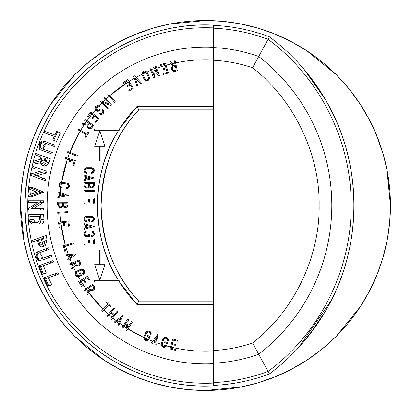 <?xml version="1.0" encoding="UTF-8"?>
<svg xmlns="http://www.w3.org/2000/svg" width="411" height="411" viewBox="0 0 411 411"><rect width="100%" height="100%" fill="white"/><g stroke="black" fill="none" stroke-linecap="round" stroke-linejoin="round"><path stroke-width="0.62" d="M213.314 385.878A180.542 180.542 0 0 1 24.958 205.5A180.542 180.542 0 0 1 213.314 25.122C166.732 22.513 115.101 41.038 79.986 75.722C44.522 110.369 26.176 153.627 24.958 205.5C26.176 257.368 44.516 300.626 79.986 335.278C115.095 369.962 166.727 388.487 213.314 385.878L213.314 383.078L213.314 385.878A180.542 180.542 0 0 1 24.958 205.5A180.542 180.542 0 0 1 213.314 25.122L213.314 27.922A177.747 177.747 0 0 0 27.753 205.5A177.747 177.747 0 0 0 213.314 383.078L213.314 363.694L213.314 383.078A177.747 177.747 0 0 1 27.753 205.5A177.747 177.747 0 0 1 213.314 27.922L213.314 25.122M213.314 358.156L213.314 363.694A158.389 158.389 0 0 1 47.111 205.5A158.389 158.389 0 0 1 213.314 47.306A158.389 158.389 0 0 0 47.111 205.5A158.389 158.389 0 0 0 213.314 363.694L213.314 351.015A145.72 145.72 0 0 1 171.49 347.197C185.248 350.491 199.186 351.759 213.314 351.015M205.5 20.55L222.397 21.321L239.156 23.638L256.608 27.748L273.577 33.538L290.577 41.275L306.709 50.697L336.28 74.72L349.057 88.884L359.646 103.295L369.72 120.423L376.589 135.25L383.252 154.392L386.941 169.635L390.45 205.5L389.679 222.397L387.362 239.156L383.252 256.608L377.462 273.577L369.725 290.577L360.303 306.709L336.28 336.28L322.116 349.057L307.705 359.646L290.577 369.72L275.75 376.589L256.608 383.252L241.365 386.941L205.5 390.45L188.603 389.679L171.844 387.362L154.392 383.252L137.423 377.462L120.423 369.725L104.291 360.303L74.72 336.28L61.943 322.116L51.354 307.705L41.28 290.577L34.411 275.75L27.748 256.608L24.059 241.365L20.55 205.5L21.321 188.603L23.638 171.844L27.748 154.392L33.538 137.423L41.275 120.423L50.697 104.291L74.72 74.72L88.884 61.943L103.295 51.354L120.423 41.28L135.25 34.411L154.392 27.748L169.635 24.059L205.5 20.55M387.362 171.844A184.95 184.95 0 0 0 387.229 171.135M377.462 137.423A184.95 184.95 0 0 0 377.221 136.817M360.303 104.291A184.95 184.95 0 0 0 306.56 50.604M273.212 33.389A184.95 184.95 0 0 0 272.925 33.276M238.781 23.571A184.95 184.95 0 0 0 171.135 23.771M256.608 27.748L273.058 33.327L290.577 41.275L306.709 50.697L336.28 74.72L349.057 88.884L360.303 104.291L369.72 120.423L375.685 133.087L383.252 154.392L385.518 163.059L387.362 171.844L390.45 205.5L389.679 222.397L388.714 230.792L387.362 239.156L383.252 256.608L380.565 265.152L377.462 273.577L369.725 290.577L365.225 298.751L360.303 306.709L336.28 336.28L322.116 349.057L306.709 360.303L290.577 369.72L273.577 377.462L256.608 383.252L240.26 387.157L205.5 390.45L188.603 389.679L171.844 387.362L154.392 383.252L137.423 377.462L120.423 369.725L104.291 360.303L74.72 336.28L61.943 322.116L56.132 314.569L50.697 306.709L41.28 290.577L33.538 273.577L27.748 256.608L23.843 240.26L20.55 205.5L21.321 188.603L22.286 180.208L23.638 171.844L27.748 154.392L30.435 145.848L33.538 137.423L41.275 120.423L50.697 104.291L74.72 74.72L88.884 61.943L104.291 50.697L120.423 41.28L137.423 33.538A184.95 184.95 0 0 0 136.817 33.779M104.291 50.697A184.95 184.95 0 0 0 50.604 104.44M33.389 137.788A184.95 184.95 0 0 0 33.276 138.075M23.571 172.224A184.95 184.95 0 0 0 23.494 172.641M20.55 205.5A184.95 184.95 0 0 0 20.55 206.394M23.638 239.156A184.95 184.95 0 0 0 23.771 239.865M33.538 273.577A184.95 184.95 0 0 0 33.779 274.183M50.697 306.709A184.95 184.95 0 0 0 51.185 307.449M74.72 336.28A184.95 184.95 0 0 0 75.218 336.773M137.788 377.611A184.95 184.95 0 0 0 138.075 377.724M172.224 387.429A184.95 184.95 0 0 0 172.641 387.506M205.5 390.45A184.95 184.95 0 0 0 206.394 390.45M239.156 387.362A184.95 184.95 0 0 0 239.865 387.229M273.577 377.462A184.95 184.95 0 0 0 274.183 377.221M306.709 360.303A184.95 184.95 0 0 0 360.396 306.56M377.611 273.212A184.95 184.95 0 0 0 377.724 272.925M387.429 238.776A184.95 184.95 0 0 0 387.506 238.359M390.45 205.5A184.95 184.95 0 0 1 113.025 365.672A184.95 184.95 0 0 1 113.025 45.328A184.95 184.95 0 0 1 390.45 205.5M213.314 52.711L213.314 304.757L137.176 304.757L119.452 281.972L94.612 281.972L94.612 280.312L118.425 280.312C90.733 237.954 90.728 173.052 118.425 130.688L94.612 130.688L94.612 129.028L119.452 129.028L137.176 106.244L213.314 106.244L213.314 59.985C200.625 59.312 188.058 60.273 175.615 62.873L177.347 70.81L174.757 71.37C171.238 70.738 170.601 69.027 172.851 66.243L171.084 63.9L166.101 65.205L168.382 72.999L163.434 74.442L163.172 73.554L167.231 72.367L166.203 68.848L163.136 69.742L162.874 68.853L165.941 67.954L165.212 65.457L156.766 68.169L159.555 75.794L158.682 76.112L153.873 69.567L154.423 77.669L153.555 77.992L150.791 70.44L146.989 72.043L149.219 76.821C148.993 80.931 147.272 81.707 144.045 79.148L141.965 74.36L136.103 77.366L141.908 83.5L141.091 83.988L135.229 77.802L137.849 85.909L137.033 86.392L134.402 78.301L129.039 81.45L133.493 88.154L129.203 91.006L128.689 90.235L132.208 87.897L130.179 84.841L127.518 86.608L127.004 85.832L129.665 84.065L128.253 81.938L109.927 95.496L115.208 101.661L114.505 102.267L109.228 96.107L105.94 99.092L111.576 104.933L110.908 105.576L102.616 102.344L108.237 108.165L107.502 108.874L101.877 103.048L99.046 105.992L99.596 106.382L98.969 107.066L98.383 106.701L95.994 109.357L98.614 110.143L99.945 109.398C105.658 106.978 104.081 117.551 99.318 113.564L99.945 112.876C103.007 115.594 104.183 108.638 100.397 110.21L99.066 110.949L95.352 110.091L92.614 113.349L98.943 118.389L95.737 122.421L95.008 121.841L97.638 118.532L94.766 116.251L92.778 118.753L92.054 118.173L94.042 115.671L92.028 114.073L86.962 120.742L93.59 125.381L92.069 127.554C89.053 129.475 87.425 128.648 87.194 125.078L84.327 124.554L80.648 130.349L86.808 134.109L88.072 132.039L88.863 132.522L85.909 137.361L85.118 136.878L86.325 134.9L80.176 131.145L69.829 152.317L77.386 155.327L77.042 156.19L69.495 153.185L67.697 158.112L75.434 160.583L73.867 165.489L72.983 165.212L74.268 161.184L70.769 160.069L69.798 163.11L68.914 162.828L69.885 159.787L67.399 158.99L61.624 182.386L66.978 183.121C70.276 185.567 69.978 187.431 66.079 188.721L66.222 187.801C68.848 186.928 69.048 185.674 66.813 184.036L61.47 183.352L60.977 186.851L61.64 187.087L61.496 188.002L60.854 187.822L60.345 192.672L68.272 195.538L60.016 197.121L59.816 202.171L67.913 202.217L67.897 204.863C66.988 207.776 65.323 208.305 62.893 206.461L59.795 207.771L59.929 212.163L68.005 211.644L68.067 212.569L59.975 213.093L60.71 221.966L68.755 220.954L69.402 226.065L68.483 226.178L67.954 221.986L64.311 222.449L64.712 225.618L63.792 225.731L63.392 222.562L60.818 222.89L65.303 245.249L73.112 242.978L73.374 243.872L65.56 246.138L68.324 254.676L76.723 253.936L69.896 258.858L71.658 263.127L79.107 259.906L80.16 262.336C80.217 265.917 78.66 266.867 75.496 265.193L73.559 267.356L75.747 271.825L80.489 269.354C84.615 269.39 85.462 271.08 83.037 274.42L82.621 273.587C84.255 271.342 83.685 270.207 80.91 270.181L76.194 272.688L77.879 275.843L80.217 274.789L79.39 273.13L80.217 272.714L81.46 275.206L78.352 276.69L80.52 280.436L87.476 276.238L90.137 280.651L89.341 281.134L87.163 277.512L84.019 279.408L85.668 282.146L84.877 282.624L83.222 279.886L81.003 281.227L85.971 288.851L92.629 284.186L94.15 286.359C94.92 289.853 93.59 291.096 90.153 290.094L88.684 292.611L103.146 309.221L108.185 304.094L106.459 302.393L107.107 301.736L111.15 305.707L110.502 306.37L108.848 304.741L103.808 309.873L108.458 314.21L113.647 307.967L114.361 308.558L111.422 312.093L114.35 314.533L117.294 310.999L118.003 311.589L112.758 317.898L116.133 320.601L122.817 315.463L119.704 323.287L123.269 325.805L127.616 318.957L128.402 319.455L127.21 328.276L131.541 321.448L132.404 321.993L128.016 328.913L143.609 337.426L145.777 332.607C149.034 330.074 150.75 330.865 150.919 334.991L150.082 334.6C149.964 331.826 148.813 331.287 146.624 332.992L144.487 337.832L147.77 339.301L148.941 337.035L147.261 336.249L147.652 335.407L150.174 336.588L148.664 339.681L152.661 341.305L157.716 334.472L156.874 342.872L161.184 344.32L162.746 339.198C165.664 336.28 167.462 336.861 168.14 340.93L167.262 340.642C166.804 337.904 165.592 337.518 163.629 339.476L162.109 344.613L165.52 345.63L166.429 343.2L164.662 342.63L164.95 341.747L167.596 342.604L166.46 345.898L170.591 346.976L172.671 338.993L177.66 340.293L177.424 341.192L173.334 340.128L172.409 343.678L175.502 344.48L175.266 345.379L172.178 344.572L171.202 348.307L175.79 349.499L175.559 350.398L170.072 348.97L170.591 346.976A145.72 145.72 0 0 1 166.46 345.898C163.897 348.076 162.134 347.552 161.184 344.32A145.72 145.72 0 0 1 156.874 342.872L156.648 345.112L155.748 344.762L155.923 343.062L153.272 342.039L152.255 343.416L151.361 343.067L152.661 341.305A145.72 145.72 0 0 1 148.664 339.681C145.802 341.567 144.117 340.811 143.609 337.426A145.72 145.72 0 0 1 128.016 328.913L126.881 330.696L126.018 330.151L126.331 327.839A145.72 145.72 0 0 1 124.04 326.329L122.879 328.158L122.093 327.659L123.269 325.805A145.72 145.72 0 0 1 119.704 323.287L118.866 325.394L118.101 324.818L118.733 323.226L116.467 321.515L115.111 322.558L114.34 321.983L116.133 320.601A145.72 145.72 0 0 1 112.758 317.898L111.412 319.517L110.703 318.921L112.044 317.307A145.72 145.72 0 0 1 109.151 314.826L107.769 316.485L107.055 315.889L108.458 314.21A145.72 145.72 0 0 1 103.808 309.873L102.272 311.435L101.609 310.783L103.146 309.221A145.72 145.72 0 0 1 88.684 292.611L87.435 294.744L86.849 293.906L88.082 291.8A145.72 145.72 0 0 1 86.5 289.611L84.717 290.86L84.183 290.099L85.971 288.851A145.72 145.72 0 0 1 81.003 281.227L79.924 281.879L82.375 285.938L81.578 286.416L78.65 281.566L80.52 280.436A145.72 145.72 0 0 1 78.352 276.69C74.972 276.408 74.103 274.789 75.747 271.825A145.72 145.72 0 0 1 73.559 267.356L71.899 269.2L71.493 268.265L73.132 266.441A145.72 145.72 0 0 1 72.028 263.98L70.019 264.848L69.649 263.996L71.658 263.127A145.72 145.72 0 0 1 69.896 258.858L68.051 260.189L67.712 259.284L69.105 258.283L68.113 255.627L66.407 255.776L66.073 254.877L68.324 254.676A145.72 145.72 0 0 1 65.56 246.138L64.363 246.487L65.688 251.039L64.794 251.301L63.217 245.855L65.303 245.249A145.72 145.72 0 0 1 60.818 222.89L59.569 223.045L60.16 227.751L59.241 227.869L58.532 222.243L60.71 221.966A145.72 145.72 0 0 1 59.975 213.093L58.706 213.175L59.014 217.902L58.085 217.964L57.72 212.307L59.929 212.163A145.72 145.72 0 0 1 59.795 207.771L57.591 204.976L57.607 202.161L59.816 202.171A145.72 145.72 0 0 1 60.016 197.121L57.771 197.552L57.848 196.597L59.528 196.273L59.749 193.442L58.141 192.862L58.218 191.901L60.345 192.672A145.72 145.72 0 0 1 60.854 187.822C58.357 185.623 58.614 183.809 61.624 182.386A145.72 145.72 0 0 1 67.399 158.99L65.328 158.333L65.611 157.449L67.697 158.112A145.72 145.72 0 0 1 69.495 153.185L67.466 152.378L67.81 151.515L69.829 152.317A145.72 145.72 0 0 1 80.176 131.145L78.321 130.015L78.804 129.224L80.648 130.349A145.72 145.72 0 0 1 84.327 124.554L81.897 124.112L82.483 123.279L84.892 123.716A145.72 145.72 0 0 1 86.428 121.497L84.615 120.228L85.149 119.473L86.962 120.742A145.72 145.72 0 0 1 92.028 114.073L91.026 113.272L88.072 116.986L87.348 116.405L90.877 111.972L92.614 113.349A145.72 145.72 0 0 1 95.352 110.091C94.463 106.824 95.696 105.452 99.046 105.992A145.72 145.72 0 0 1 101.877 103.048L100.341 101.455L101.075 100.746L103.305 101.62A145.72 145.72 0 0 1 105.262 99.729L103.752 98.162L104.42 97.52L105.94 99.092A145.72 145.72 0 0 1 109.228 96.107L107.8 94.438L108.504 93.836L109.927 95.496A145.72 145.72 0 0 1 128.253 81.938L127.533 80.854L123.583 83.479L123.069 82.709L127.79 79.57L129.039 81.45A145.72 145.72 0 0 1 134.402 78.301L133.77 76.343L134.649 75.824L136.103 77.366A145.72 145.72 0 0 1 141.965 74.36C142.422 70.959 144.097 70.183 146.989 72.043A145.72 145.72 0 0 1 150.791 70.44L150.01 68.308L150.883 67.99L151.654 70.091A145.72 145.72 0 0 1 152.943 69.582L152.825 67.805L153.539 67.543L154.582 68.966A145.72 145.72 0 0 1 155.892 68.483L155.142 66.433L156.01 66.114L156.766 68.169A145.72 145.72 0 0 1 165.212 65.457L164.857 64.255L160.305 65.585L160.049 64.697L165.489 63.104L166.101 65.205A145.72 145.72 0 0 1 171.084 63.9L169.609 61.943L170.611 61.727L172.07 63.664A145.72 145.72 0 0 1 174.711 63.068L174.243 60.936L175.153 60.736L175.615 62.873A145.72 145.72 0 0 1 213.314 59.985L213.314 47.306M213.314 109.907L138.759 109.907C115.039 134.808 102.483 166.671 101.096 205.5C102.483 244.329 115.039 276.192 138.759 301.093L213.314 301.093L213.314 106.244L137.176 106.244L138.759 109.907A140.146 140.146 0 0 0 138.759 301.093L137.176 304.757A143.809 143.809 0 0 1 119.452 281.972L119.971 281.972A143.372 143.372 0 0 1 118.938 280.312L118.425 280.312A143.809 143.809 0 0 1 118.425 130.688L118.938 130.688A143.372 143.372 0 0 1 119.971 129.028L119.452 129.028A143.809 143.809 0 0 1 137.176 106.244L138.759 109.907L213.314 109.907M29.371 187.483L32.433 187.483L43.92 192.148L31.714 196.812L43.92 192.148L32.433 187.483L29.371 187.483A177.049 177.049 0 0 0 29.217 189.065L31.056 189.815A175.148 175.148 0 0 0 30.702 194.48L28.749 195.225A177.049 177.049 0 0 0 28.662 196.812L40.864 192.148L29.371 187.483L40.864 192.148L43.92 192.148L40.864 192.148L28.662 196.812L31.714 196.812L28.662 196.812M28.513 200.768L43.438 200.768A162.129 162.129 0 0 0 43.402 202.294L40.355 202.294A165.176 165.176 0 0 1 40.391 200.768L28.513 200.768A177.049 177.049 0 0 0 28.482 202.294L37.797 202.294L28.477 208.413A177.049 177.049 0 0 0 28.513 210.093L40.391 210.093A165.176 165.176 0 0 1 40.35 208.413L31.03 208.413L40.355 202.294L31.03 208.413L37.098 208.418M34.55 202.294L28.482 202.294M43.402 202.294L34.077 208.413L43.402 202.294L40.355 202.294L40.391 200.768L43.438 200.768M43.396 208.413L31.03 208.413L43.396 208.413A162.129 162.129 0 0 0 43.432 210.093L28.513 210.093M43.253 236.448L44.224 241.185L47.111 240.132L44.224 241.185C44.614 244.072 43.962 245.922 42.271 246.728L45.143 245.686L47.111 240.132L46.15 235.395L31.955 240.558A177.049 177.049 0 0 0 32.269 242.069L37.499 240.168A171.541 171.541 0 0 0 38.197 243.379C39.184 246.158 40.54 247.273 42.271 246.728C43.946 246.019 44.599 244.17 44.224 241.185A165.176 165.176 0 0 1 43.253 236.448L46.15 235.395A162.129 162.129 0 0 0 47.111 240.132L45.123 245.691M41.192 246.841L38.197 243.379L37.499 240.168L32.269 242.069M51.837 284.844L48.955 285.892A175.98 175.98 0 0 1 45.529 278.838L48.955 285.892L47.943 286.262L43.89 277.81L55.079 273.736L43.89 277.81A177.049 177.049 0 0 0 47.943 286.262L51.837 284.844L48.4 277.795A172.933 172.933 0 0 0 51.837 284.844L50.825 285.208M57.946 272.693A162.129 162.129 0 0 0 58.588 274.086L55.716 275.129A165.176 165.176 0 0 1 55.079 273.736L57.946 272.693L55.079 273.736L55.716 275.129L58.588 274.086M45.832 263.225L53.019 260.605A162.129 162.129 0 0 0 53.548 262.038L46.89 264.463M46.273 272.986L43.412 274.029A175.98 175.98 0 0 1 40.535 266.775L53.548 262.038L40.535 266.775L43.412 274.029L42.405 274.394L39.004 265.706L50.163 261.648L39.004 265.706A177.049 177.049 0 0 0 42.405 274.394L46.273 272.986L43.391 265.732A172.933 172.933 0 0 0 46.273 272.986L45.272 273.351M36.225 153.611L47.399 157.68L36.225 153.611A177.049 177.049 0 0 0 35.783 155.075L40.972 156.961A171.541 171.541 0 0 0 40.278 159.37L34.139 160.989A177.049 177.049 0 0 0 33.723 162.622L39.975 160.963L42.035 165.201C43.741 165.731 45.128 164.626 46.191 161.877A165.176 165.176 0 0 1 47.399 157.68L50.265 158.723A162.129 162.129 0 0 0 49.058 162.92L44.861 166.229M44.558 166.08L44.085 165.736M40.119 162.73L36.6 163.67L40.119 162.73M40.972 156.966L39.78 156.529M31.303 173.838L41.357 170.981L31.303 173.838A177.049 177.049 0 0 0 31.01 175.518L42.359 179.648A165.176 165.176 0 0 1 42.636 177.963L33.743 174.726L43.787 171.865A165.176 165.176 0 0 1 44.105 170.36L32.854 166.265A177.049 177.049 0 0 0 32.52 167.765L35.408 168.818M46.993 171.413L44.105 170.36L46.993 171.413A162.129 162.129 0 0 0 46.674 172.918L36.646 175.785L46.674 172.918L43.787 171.865L33.743 174.726L34.211 174.896L33.743 174.726M45.544 179.021L42.636 177.963L45.544 179.021A162.129 162.129 0 0 0 45.277 180.712L42.359 179.648L45.277 180.712M59.549 132.476L57.679 131.797L53.743 140.29L52.736 139.925L54.288 136.426L44.1 132.717L54.288 136.426A166.244 166.244 0 0 0 52.736 139.925L53.743 140.29A165.176 165.176 0 0 1 57.679 131.797L56.672 131.428A166.244 166.244 0 0 0 54.93 135.034L44.737 131.325A177.049 177.049 0 0 0 44.1 132.717M47.609 132.373L54.93 135.034L56.672 131.428L60.561 132.845A162.129 162.129 0 0 0 56.61 141.333L60.561 132.845M45.6 257.219L51.175 255.195A162.129 162.129 0 0 0 51.647 256.644L48.786 257.687A165.176 165.176 0 0 1 48.308 256.238L40.216 259.182C36.969 258.103 36.358 256.099 38.382 253.171L46.494 250.222A165.176 165.176 0 0 1 46.089 248.742L37.971 251.696C33.83 252.318 36.954 262.768 40.694 260.631L40.566 260.677M46.078 258.668L43.453 259.624M39.538 260.744L35.978 256.3L37.971 251.696L48.955 247.699A162.129 162.129 0 0 0 49.361 249.174L38.382 253.171C36.332 256.12 36.944 258.123 40.216 259.182L51.175 255.195L48.308 256.238L48.786 257.687L51.647 256.644M40.108 253.361L43.078 258.139L41.419 257.856M52.284 152.476L41.331 148.489C39.425 145.586 40.15 143.624 43.499 142.602L51.591 145.545A165.176 165.176 0 0 1 52.151 144.127L44.059 141.184C40.381 139.026 36.666 149.27 40.838 149.938L48.93 152.882A165.176 165.176 0 0 1 49.423 151.438L52.284 152.476A162.129 162.129 0 0 0 51.791 153.925L46.222 151.9M49.443 143.141L55.012 145.17A162.129 162.129 0 0 0 54.452 146.588L43.499 142.602L46.361 143.645L43.073 148.253M48.883 144.559L54.452 146.588M44.193 149.532L41.331 148.489C39.399 145.576 40.124 143.614 43.499 142.602L46.361 143.645C42.996 144.626 42.271 146.588 44.193 149.532L46.715 150.452M31.503 223.702L28.991 219.346L28.688 214.681L40.581 214.681L28.688 214.681A177.049 177.049 0 0 0 28.991 219.346C29.577 222.366 30.815 223.918 32.705 224.005L38.079 224.005C39.913 223.923 40.853 222.366 40.905 219.346A165.176 165.176 0 0 1 40.581 214.681L43.628 214.681A162.129 162.129 0 0 0 43.962 219.346C43.915 222.366 42.975 223.923 41.141 224.005L36.892 224.01M89.68 198.96L89.68 202.155L88.75 202.155L88.75 198.96L84.897 198.96L84.897 203.702L83.967 203.702L83.967 198.03L94.278 198.03L94.278 203.183L93.348 203.183L93.348 198.96L89.68 198.96L93.348 198.96M83.967 228.341L85.622 227.884L85.622 225.048L83.967 224.596L83.967 223.635L94.278 226.466L83.967 229.302L83.967 228.341M89.68 239.937L89.68 243.127L88.75 243.127L88.75 239.937L84.897 239.937L84.897 244.673L83.967 244.673L83.967 239.007L94.278 239.007L94.278 244.16L93.348 244.16L93.348 239.937L89.68 239.937M94.612 264.684L99.313 264.684L99.313 250.386L100.15 250.386L100.15 264.684L104.918 264.684L99.765 280.025L94.612 264.684L99.765 280.025L104.918 264.684L99.765 280.025L104.918 264.684L100.15 264.684L100.15 250.386L99.313 250.386L99.313 264.684L94.612 264.684L99.765 280.025L94.612 264.684M94.612 146.316L99.765 130.975L104.918 146.316L100.15 146.316L100.15 160.614L99.313 160.614L99.313 146.316L94.612 146.316L99.765 130.975L94.612 146.316L99.765 130.975L104.918 146.316L99.765 130.975L104.918 146.316L100.15 146.316L100.15 160.614L99.313 160.614L99.313 146.316L94.612 146.316M91.442 168.623L86.803 168.623C84.342 169.897 84.342 171.171 86.803 172.44L86.803 173.365C83.156 171.49 83.145 169.604 86.783 167.698L91.463 167.698C95.1 169.599 95.09 171.49 91.442 173.365L91.442 172.44C93.903 171.166 93.903 169.897 91.442 168.623A1.906 1.906 0 0 1 93.348 170.534A1.906 1.906 0 0 1 91.442 172.44L91.442 173.365A2.836 2.836 0 0 0 92.485 173.17M87.964 187.894A2.856 2.856 0 0 0 89.279 186.733A2.856 2.856 0 0 1 83.967 185.274L83.967 182.458L94.278 182.458L94.278 185.109C93.384 188.027 91.715 188.567 89.279 186.733C86.783 188.89 85.015 188.402 83.967 185.274A2.856 2.856 0 0 0 86.069 188.027M88.75 219.13L89.68 219.13L89.68 221.909L86.824 221.909C83.156 220.049 83.14 218.159 86.783 216.243L91.422 216.243C95.095 218.118 95.105 220.008 91.442 221.909L91.442 220.984C93.903 219.715 93.903 218.441 91.442 217.172L86.793 217.172C84.342 218.447 84.347 219.721 86.803 220.984L88.75 220.984L88.75 219.13M88.75 233.91L89.68 233.91L89.68 236.695L86.824 236.695C83.156 234.83 83.14 232.939 86.783 231.023L91.422 231.023C95.095 232.898 95.105 234.789 91.442 236.695L91.442 235.765C93.903 234.496 93.903 233.222 91.442 231.953L86.793 231.953C84.342 233.232 84.347 234.501 86.803 235.765L88.75 235.765L88.75 233.91M83.967 179.777L85.622 179.324L85.622 176.483L83.967 176.031L83.967 175.071L94.278 177.901L83.967 180.737L83.967 179.777M94.278 191.269L84.897 191.269L84.897 196.011L83.967 196.011L83.967 190.344L94.278 190.344L94.278 191.269L84.897 191.269L84.897 196.011L83.967 196.011L84.897 196.011M213.314 301.093L138.759 301.093L137.176 304.757L213.314 304.757L213.314 301.093M34.041 221.663L35.608 222.479L32.546 222.479L37.92 222.479L32.546 222.479L30.065 219.346L33.121 219.351L32.895 216.207L39.6 216.207A166.244 166.244 0 0 0 39.831 219.346L37.92 222.479L32.546 222.479L30.065 219.346A175.98 175.98 0 0 1 29.844 216.207L32.895 216.207A172.933 172.933 0 0 0 33.121 219.346L35.608 222.479L36.733 222.485M45.39 158.569L45.955 158.78A166.244 166.244 0 0 0 45.184 161.508L42.41 163.712L41.198 160.059A170.473 170.473 0 0 1 41.979 157.331L41.198 160.059L44.069 161.102L44.08 163.337M41.958 238.544L42.533 238.334A166.244 166.244 0 0 0 43.212 241.55L41.901 245.239L39.209 243.009A170.473 170.473 0 0 1 38.516 239.798L41.408 238.745A167.426 167.426 0 0 0 42.092 241.961L43.124 243.81M94.612 129.028L119.452 129.028M119.452 281.972L94.612 281.972M31.796 194.059A174.079 174.079 0 0 1 32.094 190.231L36.82 192.148L31.796 194.059L32.094 190.231M118.938 130.688L94.612 130.688M94.612 280.312L118.938 280.312M50.163 261.648L53.019 260.605L50.163 261.648L50.687 263.081A165.176 165.176 0 0 1 50.163 261.648M45.529 278.838L55.716 275.129M43.525 259.598L48.786 257.687M49.423 151.438L48.93 152.882L51.791 153.925L40.668 149.866M39.867 149.275L39.718 143.552L44.059 141.184L55.012 145.17L52.151 144.127L51.591 145.545M28.477 208.413L37.797 202.294M39.6 216.207L29.844 216.207L30.065 219.346L33.121 219.346M98.866 111.052A2.836 2.836 0 0 0 99.066 110.949A2.836 2.836 0 0 1 95.352 110.091C94.484 106.819 95.717 105.447 99.046 105.992A2.836 2.836 0 0 1 99.596 106.382A2.836 2.836 0 0 0 95.573 106.583M95.568 106.593A2.836 2.836 0 0 0 96.061 110.8M96.364 110.985A2.836 2.836 0 0 0 97.042 111.237M97.792 111.309A2.836 2.836 0 0 0 98.116 111.278M45.95 166.363L49.058 162.92L46.191 161.877C45.164 164.59 43.782 165.695 42.035 165.201L41.84 165.114M41.208 164.688L39.975 160.963L33.723 162.622L36.6 163.67L33.723 162.622M42.035 165.201L45.102 166.306M101.301 109.064A2.661 2.661 0 0 0 99.945 109.398A2.661 2.661 0 0 1 103.444 110.23A2.661 2.661 0 0 1 102.909 113.79A2.661 2.661 0 0 1 99.318 113.564A2.661 2.661 0 0 0 100.561 114.294M100.726 114.33A2.661 2.661 0 0 0 102.077 114.243M102.113 114.232A2.661 2.661 0 0 0 103.243 113.467M103.361 113.323A2.661 2.661 0 0 0 103.87 112.116M103.88 112.018A2.661 2.661 0 0 0 103.664 110.636M103.649 110.6A2.661 2.661 0 0 0 102.781 109.557M102.611 109.444A2.661 2.661 0 0 0 101.342 109.064M45.184 161.508L42.41 163.712L41.198 160.059L44.069 161.102L44.845 158.374A167.426 167.426 0 0 0 44.069 161.102L44.064 161.112M153.272 342.039L152.255 343.416L151.361 343.067L157.716 334.472L156.648 345.112L155.748 344.762L155.923 343.062M114.34 321.983L115.111 322.558L114.34 321.983L122.817 315.463L118.866 325.394M66.073 254.877L76.723 253.936L68.051 260.189M58.218 191.901L68.272 195.538L57.771 197.552L57.848 196.597L57.771 197.552M133.77 76.343L137.033 86.392L137.849 85.909L135.204 77.766L137.849 85.909L135.204 77.766L141.091 83.988L135.204 77.766L141.091 83.988L141.908 83.5L134.649 75.824L136.103 77.366L134.649 75.824L133.77 76.343M175.559 350.398L170.072 348.97L172.671 338.993L177.66 340.293L172.671 338.993M126.331 327.839L127.21 321.33L124.04 326.329L126.331 327.839L126.018 330.151L126.881 330.696L132.404 321.993L131.541 321.448L132.404 321.993L131.541 321.448L127.21 328.276M67.81 151.515L77.386 155.327M65.303 245.249L73.112 242.978M85.971 288.851L92.629 284.186M67.466 152.378L69.495 153.185L67.466 152.378M77.042 156.19L69.495 153.185M80.52 280.436L87.476 276.238L90.137 280.651L87.476 276.238M108.504 93.836L107.8 94.438L109.228 96.107L107.8 94.438L108.504 93.836L115.208 101.661M175.615 62.873L177.347 70.81L174.757 71.37A2.764 2.764 0 0 1 172.851 66.243A2.764 2.764 0 0 0 172.106 66.834M156.766 68.169L159.555 75.794M166.101 65.205L168.382 72.999L163.434 74.442L168.382 72.999M103.752 98.162L104.42 97.52L103.752 98.162L104.42 97.52L111.576 104.933L110.908 105.576L102.616 102.344L108.237 108.165L107.502 108.874L100.341 101.455L101.877 103.048L100.341 101.455L101.075 100.746L100.341 101.455L101.075 100.746L109.367 103.983L105.262 99.729L103.305 101.62M67.697 158.112L75.434 160.583M107.769 316.485L107.055 315.889L107.769 316.485L107.055 315.889L113.647 307.967L114.361 308.558L113.647 307.967L114.361 308.558L111.422 312.093L114.35 314.533M127.21 321.33L122.879 328.158L122.093 327.659L127.616 318.957L128.402 319.455M60.71 221.966L68.755 220.954M114.505 102.267L109.228 96.107M59.816 202.171L67.913 202.217L67.897 204.863A2.764 2.764 0 0 1 62.893 206.461A2.856 2.856 0 0 1 59.795 207.771L57.591 204.976M59.929 212.163L68.005 211.644L68.067 212.569L58.706 213.175M86.962 120.742L93.59 125.381L92.069 127.554A2.764 2.764 0 0 1 87.194 125.078A2.764 2.764 0 0 0 87.05 126.018M90.877 111.972L87.348 116.405L90.877 111.972L98.943 118.389L95.737 122.421L98.943 118.389L95.737 122.421L95.008 121.841L97.638 118.532L94.766 116.251L92.778 118.753L92.054 118.173M129.039 81.45L133.493 88.154L129.203 91.006L133.493 88.154M150.883 67.99L150.01 68.308L150.791 70.44L150.01 68.308L150.883 67.99L153.282 74.55L151.654 70.091M153.555 77.992L150.791 70.44M73.374 243.872L64.363 246.487L65.688 251.039L64.363 246.487M78.804 129.224L86.808 134.109M78.321 130.015L80.176 131.145L78.321 130.015M85.118 136.878L85.909 137.361L88.863 132.522L85.909 137.361L85.118 136.878L86.325 134.9L80.176 131.145M108.848 304.741L102.272 311.435L101.609 310.783L102.272 311.435L103.808 309.873L102.272 311.435L101.609 310.783L108.185 304.094M82.323 269.102A2.836 2.836 0 0 0 80.489 269.354A2.836 2.836 0 0 1 84.306 270.608A2.836 2.836 0 0 1 83.037 274.42A2.836 2.836 0 0 0 83.906 273.747M84.486 272.699A2.836 2.836 0 0 0 84.599 271.686M84.558 271.347A2.836 2.836 0 0 0 84.306 270.608M84.168 270.361A2.836 2.836 0 0 0 83.613 269.724M83.546 269.673A2.836 2.836 0 0 0 82.668 269.195M147.056 331.271A2.836 2.836 0 0 0 145.777 332.607A2.836 2.836 0 0 1 149.547 331.22A2.836 2.836 0 0 1 150.919 334.991A2.836 2.836 0 0 0 151.186 333.922M150.991 332.746A2.836 2.836 0 0 0 150.452 331.883M150.205 331.641A2.836 2.836 0 0 0 149.547 331.22M149.285 331.112A2.836 2.836 0 0 0 148.458 330.958M148.371 330.953A2.836 2.836 0 0 0 147.385 331.127M163.85 337.714A2.836 2.836 0 0 0 162.746 339.198A2.836 2.836 0 0 1 166.311 337.354A2.836 2.836 0 0 1 168.14 340.93A2.836 2.836 0 0 0 168.274 339.835M167.929 338.695A2.836 2.836 0 0 0 167.287 337.899M167.015 337.693A2.836 2.836 0 0 0 166.311 337.354M166.039 337.282A2.836 2.836 0 0 0 165.196 337.231M165.114 337.241A2.836 2.836 0 0 0 164.159 337.529M149.368 78.732A2.836 2.836 0 0 0 149.219 76.821A2.836 2.836 0 0 1 147.796 80.571A2.836 2.836 0 0 1 144.045 79.148A2.836 2.836 0 0 0 144.657 80.017M144.816 80.16A2.836 2.836 0 0 0 145.628 80.633M145.884 80.72A2.836 2.836 0 0 0 146.763 80.818M146.804 80.813A2.836 2.836 0 0 0 147.796 80.571M148.109 80.407A2.836 2.836 0 0 0 148.664 79.96M148.808 79.801A2.836 2.836 0 0 0 149.28 78.994M67.938 183.465A2.836 2.836 0 0 0 66.978 183.121A2.836 2.836 0 0 1 69.315 186.368A2.836 2.836 0 0 1 66.079 188.721A2.836 2.836 0 0 0 67.142 188.685M67.347 188.628A2.836 2.836 0 0 0 68.185 188.212M68.401 188.038A2.836 2.836 0 0 0 68.956 187.365M68.976 187.329A2.836 2.836 0 0 0 69.315 186.368M69.351 186.013A2.836 2.836 0 0 0 69.284 185.31M69.233 185.099A2.836 2.836 0 0 0 68.817 184.262M68.647 184.046A2.836 2.836 0 0 0 67.974 183.486M41.901 245.239L39.209 243.009L42.092 241.961L41.408 238.745L38.516 239.798L39.209 243.009L42.092 241.961M42.533 238.334L43.212 241.55L42.816 244.463M163.1 347.146A2.836 2.836 0 0 0 166.717 345.322A2.836 2.836 0 0 1 166.46 345.898C163.902 348.055 162.145 347.531 161.184 344.32A2.836 2.836 0 0 1 161.312 343.611A2.836 2.836 0 0 0 162.119 346.576M148.664 339.681A2.836 2.836 0 0 0 148.962 339.173A2.836 2.836 0 0 1 148.664 339.681L143.855 339.26A2.836 2.836 0 0 0 143.865 339.286M143.609 337.426A2.836 2.836 0 0 1 143.809 336.804A2.836 2.836 0 0 0 143.609 337.426M143.573 71.17A2.836 2.836 0 0 0 142.144 74.915A2.836 2.836 0 0 1 141.965 74.36L143.429 71.237M146.989 72.043A2.836 2.836 0 0 1 147.318 72.593A2.836 2.836 0 0 0 146.989 72.043M59.127 184.816A2.836 2.836 0 0 0 61.496 188.002A2.836 2.836 0 0 1 60.854 187.822C58.383 185.628 58.639 183.815 61.624 182.386A2.836 2.836 0 0 1 62.354 182.397A2.836 2.836 0 0 0 59.127 184.806M53.743 140.29L56.61 141.333L53.743 140.29M107.502 108.874L108.237 108.165L107.502 108.874M98.969 107.066L99.596 106.382L98.969 107.066A1.906 1.906 0 0 0 97.248 106.619M95.794 108.227A1.906 1.906 0 0 0 97.14 110.302M97.864 110.374A1.906 1.906 0 0 0 98.614 110.143A1.906 1.906 0 0 1 95.994 109.357C95.496 107.435 96.292 106.552 98.383 106.701C96.38 106.5 95.583 107.384 95.994 109.357A145.72 145.72 0 0 1 98.383 106.701M158.682 76.112L153.873 69.567L154.423 77.669M83.967 180.737L94.278 177.901L83.967 180.737M83.967 229.302L94.278 226.466L83.967 229.302M94.278 177.901L83.967 175.071L94.278 177.901M94.278 226.466L83.967 223.635L94.278 226.466M34.139 160.989L40.278 159.37M87.081 126.393A2.764 2.764 0 0 0 87.25 127.009M87.415 127.343A2.764 2.764 0 0 0 87.8 127.862M87.836 127.903A2.764 2.764 0 0 0 88.56 128.432M88.981 128.602A2.764 2.764 0 0 0 89.47 128.71M89.845 128.73A2.764 2.764 0 0 0 90.482 128.648M90.831 128.535A2.764 2.764 0 0 0 91.401 128.227M91.448 128.191A2.764 2.764 0 0 0 92.069 127.554L93.59 125.381M171.875 67.132A2.764 2.764 0 0 0 171.582 67.702M171.474 68.056A2.764 2.764 0 0 0 171.408 68.704M171.408 68.76A2.764 2.764 0 0 0 171.582 69.634M171.772 70.05A2.764 2.764 0 0 0 172.06 70.456M172.322 70.728A2.764 2.764 0 0 0 172.846 71.098M173.18 71.252A2.764 2.764 0 0 0 174.757 71.37L177.347 70.81M94.535 287.161A2.764 2.764 0 0 0 94.15 286.359A2.764 2.764 0 0 1 90.153 290.094A2.764 2.764 0 0 0 90.985 290.551M91.35 290.654A2.764 2.764 0 0 0 91.987 290.7M92.357 290.664A2.764 2.764 0 0 0 92.978 290.479M93.03 290.459A2.764 2.764 0 0 0 93.77 289.961M94.078 289.621A2.764 2.764 0 0 0 94.345 289.2M94.494 288.851A2.764 2.764 0 0 0 94.633 288.229M94.648 287.859A2.764 2.764 0 0 0 94.551 287.217M80.376 263.204A2.764 2.764 0 0 0 80.16 262.336A2.764 2.764 0 0 1 75.496 265.193A2.764 2.764 0 0 0 76.22 265.809M76.554 265.979A2.764 2.764 0 0 0 77.17 266.158M77.54 266.194A2.764 2.764 0 0 0 78.188 266.138M78.239 266.128A2.764 2.764 0 0 0 79.071 265.789M79.436 265.516A2.764 2.764 0 0 0 79.78 265.162M79.996 264.848A2.764 2.764 0 0 0 80.258 264.268M80.345 263.908A2.764 2.764 0 0 0 80.381 263.261M100.397 110.21L100.397 110.21A1.731 1.731 0 0 1 102.683 110.77A1.731 1.731 0 0 1 102.293 113.092A1.731 1.731 0 0 1 99.945 112.876L99.318 113.564L99.945 112.876M94.278 182.458L83.967 182.458L94.278 182.458M94.278 198.03L83.967 198.03L94.278 198.03M94.278 190.344L83.967 190.344L94.278 190.344M94.278 239.007L83.967 239.007L94.278 239.007M59.795 207.771A2.856 2.856 0 0 0 61.558 207.622M61.758 207.524A2.856 2.856 0 0 0 62.893 206.461A2.764 2.764 0 0 0 64.27 207.473M38.649 156.118L35.783 155.075M38.079 224.005L41.141 224.005C42.996 223.877 43.936 222.32 43.962 219.346L40.905 219.346C40.874 222.32 39.934 223.872 38.079 224.005L32.7 224.005M154.582 68.966L157.541 72.994L155.892 68.483L154.582 68.966L153.539 67.543L157.541 72.994L155.142 66.433L156.01 66.114L155.142 66.433M64.327 207.488A2.764 2.764 0 0 0 65.976 207.483M66.037 207.463A2.764 2.764 0 0 0 67.897 204.863L67.913 202.217M110.826 312.807L113.76 315.247L112.044 317.307L113.76 315.247L110.826 312.807L109.151 314.826L112.044 317.307L110.703 318.921L112.044 317.307L110.703 318.921L111.412 319.517L112.758 317.898M118.003 311.589L117.294 310.999M152.825 67.805L153.282 74.55L152.825 67.805M92.418 216.417A2.836 2.836 0 0 0 91.422 216.243A2.836 2.836 0 0 1 94.278 219.068A2.836 2.836 0 0 1 91.442 221.909A2.836 2.836 0 0 0 92.521 221.699M93.508 221.02A2.836 2.836 0 0 0 94.057 220.162M94.17 219.839A2.836 2.836 0 0 0 94.278 219.068M94.263 218.786A2.836 2.836 0 0 0 94.052 217.969M94.016 217.892A2.836 2.836 0 0 0 93.446 217.07M93.174 216.833A2.836 2.836 0 0 0 92.501 216.448M92.418 231.198A2.836 2.836 0 0 0 91.422 231.023A2.836 2.836 0 0 1 94.278 233.849A2.836 2.836 0 0 1 91.442 236.695A2.836 2.836 0 0 0 92.521 236.479M93.508 235.801A2.836 2.836 0 0 0 94.057 234.948M94.17 234.619A2.836 2.836 0 0 0 94.278 233.849M94.263 233.566A2.836 2.836 0 0 0 94.052 232.749M94.016 232.672A2.836 2.836 0 0 0 93.446 231.85M93.174 231.614A2.836 2.836 0 0 0 92.501 231.229M85.02 221.277A2.836 2.836 0 0 0 86.824 221.909A2.836 2.836 0 0 1 83.967 219.099A2.836 2.836 0 0 1 86.783 216.243A2.836 2.836 0 0 0 85.74 216.448M85.545 216.535A2.836 2.836 0 0 0 84.784 217.085M84.604 217.291A2.836 2.836 0 0 0 84.163 218.051M84.147 218.092A2.836 2.836 0 0 0 83.967 219.099M83.993 219.448A2.836 2.836 0 0 0 84.178 220.142M84.265 220.337A2.836 2.836 0 0 0 84.815 221.097M85.02 236.058A2.836 2.836 0 0 0 86.824 236.695A2.836 2.836 0 0 1 83.967 233.88A2.836 2.836 0 0 1 86.783 231.023A2.836 2.836 0 0 0 85.74 231.229M85.545 231.321A2.836 2.836 0 0 0 84.784 231.871M84.604 232.071A2.836 2.836 0 0 0 84.163 232.837M84.147 232.873A2.836 2.836 0 0 0 83.967 233.88M83.993 234.234A2.836 2.836 0 0 0 84.178 234.922M84.265 235.118A2.836 2.836 0 0 0 84.815 235.878M92.681 173.082A2.836 2.836 0 0 0 93.441 172.543M93.631 172.337A2.836 2.836 0 0 0 94.073 171.582M94.088 171.541A2.836 2.836 0 0 0 94.278 170.544M94.258 170.185A2.836 2.836 0 0 0 94.083 169.502M93.996 169.301A2.836 2.836 0 0 0 93.456 168.541M93.256 168.351A2.836 2.836 0 0 0 92.501 167.904M92.465 167.888A2.836 2.836 0 0 0 91.463 167.698A2.836 2.836 0 0 1 94.278 170.544A2.836 2.836 0 0 1 91.442 173.365L91.442 172.44M85.01 172.728A2.836 2.836 0 0 0 86.803 173.365A2.836 2.836 0 0 1 83.967 170.544A2.836 2.836 0 0 1 86.783 167.698A2.836 2.836 0 0 0 85.745 167.904M85.545 167.991A2.836 2.836 0 0 0 84.789 168.541M84.604 168.746A2.836 2.836 0 0 0 84.163 169.502M84.147 169.543A2.836 2.836 0 0 0 83.967 170.544M83.993 170.899A2.836 2.836 0 0 0 84.173 171.582M84.26 171.783A2.836 2.836 0 0 0 84.805 172.543M87.348 116.405L88.072 116.986L91.026 113.272M83.628 272.323A1.906 1.906 0 0 0 83.474 271.024M83.428 270.941A1.906 1.906 0 0 0 83.012 270.433M82.241 270.032A1.906 1.906 0 0 0 81.625 269.981M80.217 274.789L78.486 275.653A1.906 1.906 0 0 1 77.879 275.843C75.896 275.55 75.331 274.502 76.194 272.688A1.906 1.906 0 0 1 76.759 272.252L80.91 270.181A1.906 1.906 0 0 1 83.474 271.024A1.906 1.906 0 0 1 82.621 273.587L83.037 274.42L82.621 273.587M150.082 334.6L150.082 334.6A1.906 1.906 0 0 0 149.157 332.062A1.906 1.906 0 0 0 146.624 332.992L144.657 337.19M150.082 332.982A1.906 1.906 0 0 0 149.157 332.062M149.07 332.021A1.906 1.906 0 0 0 148.428 331.883M147.575 332.047A1.906 1.906 0 0 0 147.056 332.391M167.061 339.039A1.906 1.906 0 0 0 166.029 338.238M165.936 338.212A1.906 1.906 0 0 0 165.279 338.155M164.457 338.423A1.906 1.906 0 0 0 163.984 338.828M164.595 346.283A1.906 1.906 0 0 0 165.535 345.615C163.932 346.812 162.797 346.473 162.109 344.613A1.906 1.906 0 0 1 162.196 343.889L163.629 339.476A1.906 1.906 0 0 1 166.029 338.238A1.906 1.906 0 0 1 167.262 340.642M166.429 343.2L165.828 345.045A1.906 1.906 0 0 1 165.52 345.63A145.72 145.72 0 0 1 162.109 344.613A1.906 1.906 0 0 0 162.53 345.666M76.194 272.688C75.321 274.507 75.881 275.555 77.879 275.843A145.72 145.72 0 0 1 76.194 272.688A1.906 1.906 0 0 0 75.727 273.731M76.749 275.647A1.906 1.906 0 0 0 77.9 275.838M110.502 306.37L111.15 305.707L107.107 301.736L111.15 305.707L107.107 301.736L106.459 302.393M86.14 188.048A2.856 2.856 0 0 0 87.892 187.919M165.489 63.104L160.049 64.697M57.72 212.307L58.085 217.964M78.65 281.566L81.578 286.416M172.851 66.243L169.609 61.943M87.194 125.078L81.897 124.112M90.153 290.094L87.435 294.744M172.07 63.664L173.776 65.93L175.261 65.606L174.711 63.068L172.07 63.664L170.611 61.727L173.776 65.93L175.261 65.606L174.243 60.936M86.849 293.906L89.506 289.359L88.637 288.116L84.717 290.86L86.5 289.611L88.082 291.8L86.849 293.906M93.79 186.671A2.764 2.764 0 0 0 94.278 185.109A2.764 2.764 0 0 1 89.279 186.733A2.764 2.764 0 0 0 90.661 187.735M90.718 187.755A2.764 2.764 0 0 0 92.367 187.735M92.429 187.714A2.764 2.764 0 0 0 93.749 186.733M35.048 191.428A171.033 171.033 0 0 0 34.935 192.867L35.048 191.428M68.914 162.828L69.885 159.787L65.328 158.333M75.013 264.345L74.406 262.948L70.019 264.848L72.028 263.98L73.132 266.441L75.013 264.345L74.406 262.948L72.028 263.98M66.978 183.121L62.354 182.397L66.978 183.121M171.202 348.307L175.79 349.499L171.202 348.307L171.49 347.197L171.202 348.307M127.533 80.854L123.583 83.479L127.533 80.854M164.857 64.255L160.305 65.585L164.857 64.255M59.569 223.045L60.16 227.751L59.569 223.045L63.392 222.562L63.792 225.731M76.338 271.424L80.489 269.354M143.809 336.804L145.777 332.607M161.312 343.611L162.746 339.198M147.318 72.593L149.219 76.821M62.231 183.316L66.813 184.036L62.231 183.316M39.831 219.346L37.92 222.479M86.793 217.172L91.432 217.172A1.906 1.906 0 0 1 93.348 219.068A1.906 1.906 0 0 1 91.442 220.984A1.906 1.906 0 0 0 92.146 220.851M93.086 220.039A1.906 1.906 0 0 0 93.215 219.777M93.312 219.459A1.906 1.906 0 0 0 93.348 219.078M92.403 217.429A1.906 1.906 0 0 0 92.146 217.306M93.091 171.495A1.906 1.906 0 0 0 93.215 171.233M93.312 170.914A1.906 1.906 0 0 0 93.348 170.534M92.403 168.885A1.906 1.906 0 0 0 92.146 168.762M91.432 231.953L86.793 231.953A1.906 1.906 0 0 0 84.897 233.869A1.906 1.906 0 0 0 86.819 235.765L88.75 235.765M85.154 232.903A1.906 1.906 0 0 0 85.031 233.165M84.933 233.484A1.906 1.906 0 0 0 84.897 233.864M85.848 235.508A1.906 1.906 0 0 0 86.105 235.631M156.016 342.101L156.452 337.734L153.848 341.264L156.016 342.101L156.452 337.734L153.848 341.264L156.016 342.101M28.749 195.225L30.702 194.48L31.056 189.815L29.217 189.065M43.628 214.681L40.581 214.681L40.905 219.346L43.962 219.346L43.628 214.681M163.172 73.554L167.231 72.367L166.203 68.848L163.136 69.742M72.983 165.212L74.268 161.184M68.483 226.178L67.954 221.986L64.311 222.449L64.712 225.618M89.341 281.134L87.163 277.512L84.019 279.408L85.668 282.146L84.877 282.624L85.668 282.146M177.424 341.192L173.334 340.128M50.265 158.723L47.399 157.68L46.191 161.877L49.058 162.92L50.265 158.723M175.266 345.379L172.178 344.572L171.49 347.197M83.222 279.886L81.003 281.227M132.208 87.897L130.179 84.841L127.518 86.608M88.75 202.155L88.75 198.96L84.897 198.96L84.897 203.702L83.967 203.702L84.897 203.702M88.75 243.127L88.75 239.937L84.897 239.937L84.897 244.673L83.967 244.673L84.897 244.673M91.463 167.698L86.783 167.698L91.463 167.698M86.783 231.023L91.422 231.023M86.783 216.243L91.422 216.243M70.769 160.069L69.798 163.11M172.409 343.678L175.502 344.48M162.874 68.853L165.941 67.954M167.596 342.604L166.717 345.322M81.46 275.206L78.907 276.48M69.105 258.283L68.113 255.627L66.407 255.776L68.113 255.627M59.528 196.273L59.749 193.442L58.141 192.862L59.749 193.442M150.174 336.588L147.652 335.407L150.174 336.588M89.68 236.695L86.824 236.695M89.68 221.909L86.824 221.909M85.622 179.324L85.622 176.483L83.967 176.031M85.622 227.884L85.622 225.048M148.941 337.035L147.261 336.249L147.652 335.407L147.261 336.249M88.082 291.8L89.506 289.359L88.637 288.116L86.5 289.611M88.535 122.971L86.428 121.497L84.892 123.716L87.661 124.22L88.535 122.971M42.636 177.963L42.359 179.648M40.35 208.413L40.391 210.093L43.432 210.093M99.945 109.398L98.614 110.143L99.945 109.398M44.105 170.36L43.787 171.865L46.674 172.918M48.955 247.699L46.089 248.742L46.494 250.222L49.361 249.174M147.77 339.301A145.72 145.72 0 0 1 144.487 337.832C144.903 339.846 145.997 340.334 147.77 339.301M162.109 344.613C162.792 346.488 163.927 346.827 165.52 345.63M66.222 187.801L66.079 188.721L66.222 187.801M68.067 212.569L68.005 211.644M80.217 272.714L79.39 273.13L80.217 272.714M60.977 186.851A145.72 145.72 98 0 1 61.47 183.352C59.765 184.303 59.6 185.464 60.977 186.851M91.442 220.984L91.442 221.909L91.442 220.984M91.442 235.765L91.442 236.695L91.442 235.765M213.648 382.559C232.374 381.711 250.52 378.007 268.085 371.446L269.436 373.928C251.445 380.689 232.847 384.501 213.648 385.359L213.648 25.528M213.648 25.41C232.847 26.268 251.445 30.08 269.436 36.846L268.085 39.322C319.825 77.571 351.58 141.04 351.164 205.387C351.58 269.729 319.825 333.198 268.085 371.446L258.694 354.267A188.146 188.146 0 0 0 258.694 56.507A157.983 157.983 0 0 0 213.648 47.594L213.648 60.273A145.319 145.319 0 0 1 252.549 67.779L268.085 39.322C250.52 32.767 232.374 29.058 213.648 28.21M252.549 342.99A145.319 145.319 0 0 1 213.648 350.496L213.648 363.175A157.983 157.983 0 0 0 258.694 354.267L252.549 342.99C293.526 311.615 319.964 256.988 319.136 205.387C319.958 153.786 293.531 99.154 252.549 67.779M336.07 120.505L333.311 114.51L325.168 99.174C363.422 163.177 363.422 247.592 325.168 311.595L312.648 330.069L304.227 341.197C293.87 353.424 282.275 364.336 269.436 373.928A210.304 210.304 0 0 0 304.114 341.325M336.136 290.099L335.504 291.527M334.852 292.971L333.285 296.31M331.276 300.39L298.951 347.197M285.542 360.611L283.318 362.615M304.232 341.187A210.304 210.304 0 0 0 325.163 311.6M325.24 311.471A210.304 210.304 0 0 0 325.24 99.298M325.163 99.169A210.304 210.304 0 0 0 304.232 69.582M269.436 36.846C282.275 46.433 293.87 57.345 304.227 69.572L312.648 80.7L325.168 99.174M304.227 69.577L325.101 99.061M326.596 101.656L333.496 114.895M334.508 117.048L335.849 120.012M119.087 322.332L120.706 318.253L117.227 320.929L119.087 322.332M79.308 262.706A1.834 1.834 0 0 1 78.357 265.116A1.834 1.834 0 0 1 75.943 264.16L75.259 262.583L78.624 261.124L79.308 262.706M69.885 257.723L73.446 255.159L69.074 255.539L69.885 257.723M66.972 204.858A1.834 1.834 0 0 1 65.128 206.682A1.834 1.834 0 0 1 63.304 204.842L63.309 203.116L66.983 203.137L66.972 204.858M58.516 204.981A1.927 1.927 0 0 0 59.785 206.8L58.516 204.981L58.526 203.096L59.795 203.101L59.785 206.8A1.927 1.927 0 0 0 62.374 205.002L62.385 203.116L59.795 203.101M60.474 196.093L64.784 195.261L60.653 193.771L60.474 196.093M93.348 185.109A1.834 1.834 0 0 1 91.514 186.943A1.834 1.834 0 0 1 89.68 185.109L89.68 183.388L93.348 183.388L93.348 185.109M86.546 179.068L90.78 177.901L86.546 176.74L86.546 179.068M174.562 70.466A1.834 1.834 0 0 1 172.379 69.063A1.834 1.834 0 0 1 173.781 66.88L175.461 66.515L176.242 70.101L174.562 70.466M91.314 127.02A1.834 1.834 0 0 1 88.755 127.472A1.834 1.834 0 0 1 88.308 124.918L89.295 123.506L92.3 125.612L91.314 127.02M86.546 227.632L90.78 226.466L86.546 225.305L86.546 227.632M146.105 72.434L142.833 73.939A1.906 1.906 0 0 0 142.992 74.535L144.893 78.768A1.906 1.906 0 0 0 147.415 79.724A1.906 1.906 0 0 0 148.371 77.201L146.47 72.973A1.906 1.906 0 0 0 145.479 72.002M146.47 72.973A1.906 1.906 0 0 0 142.833 73.939C142.525 72.752 143.382 72.151 145.417 72.141M93.389 286.888A1.834 1.834 0 0 1 92.937 289.447A1.834 1.834 0 0 1 90.384 288.995L89.398 287.582L92.403 285.481L93.389 286.888M88.75 185.274A1.927 1.927 0 0 1 86.824 187.2A1.927 1.927 0 0 1 84.897 185.274L84.897 183.388L88.75 183.388L88.75 185.274"/></g></svg>
